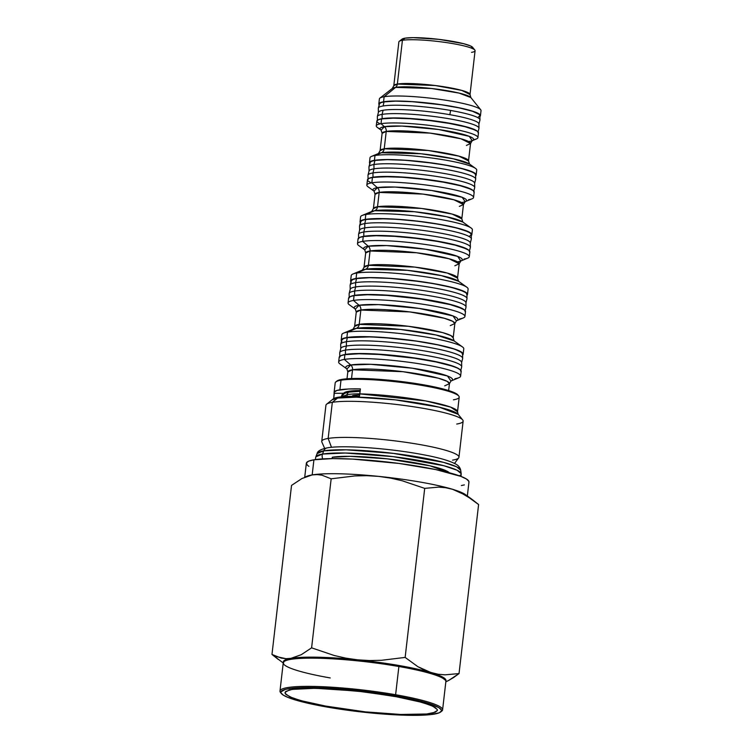 <?xml version="1.0" encoding="UTF-8"?>
<svg xmlns="http://www.w3.org/2000/svg" width="753" height="753" viewBox="0 0 753 753"><rect width="100%" height="100%" fill="white"/><g stroke="black" fill="none" stroke-linecap="round" stroke-linejoin="round"><path stroke-width="1.13" d="M315.338 459.584L315.818 456.836A73.22 9.431 6.6 0 1 322.519 454.068A5.629 5.092 80.5 0 0 322.764 458.888A5.629 5.092 -99.5 0 1 322.519 454.068L315.818 456.836L317.117 453.588C317.418 451.141 320.787 449.23 327.226 447.856C343.632 444.835 391.099 448.449 424.043 454.878C438.848 457.626 449.466 460.714 455.904 464.159C458.492 465.533 460.083 467.547 460.676 470.192L461.194 473.665L457.071 470.23L443.799 465.712L393.094 456.629L345.241 453.024L322.519 454.068L323.734 450.849A72.307 9.318 -173.4 0 0 317.117 453.588L323.734 450.849A5.158 4.669 -99.5 0 1 327.564 447.819A5.158 4.669 80.5 0 0 323.734 450.849L346.164 449.814L393.424 453.381L443.498 462.342L456.61 466.804L460.676 470.192A72.307 9.318 -173.4 0 0 403.683 454.727A72.307 9.318 -173.4 0 0 323.734 450.849L322.519 454.068A73.22 9.431 6.6 0 1 403.486 457.993A73.22 9.431 6.6 0 1 461.194 473.665A73.22 9.431 6.6 0 1 459.302 475.792M332.318 457.24A62.151 8.01 -173.4 0 1 397.179 460.045A62.151 8.01 -173.4 0 1 449.381 472.78L429.982 465.806L387.193 458.831L350.07 456.337L332.318 457.24A5.629 5.092 -99.5 0 1 331.998 458.596M359.689 394.977A47.834 6.165 -173.4 0 0 352.611 395.598A3.068 2.777 -99.5 0 1 352.451 396.294M347.368 396.417A3.068 2.777 -99.5 0 1 347.086 394.638L342.116 396.756L347.086 394.638A3.068 2.777 80.5 0 0 347.368 396.417M359.84 393.838A53.971 6.956 -173.4 0 0 347.086 394.638A53.971 6.956 6.6 0 1 359.84 393.838M349.288 392.097A3.068 2.777 80.5 0 0 347.086 394.638A3.068 2.777 -99.5 0 1 349.288 392.097M442.595 709.853L445.861 681.634A81.851 10.542 -173.4 0 0 398.883 666.509L395.617 694.727A81.851 10.542 6.6 0 1 442.595 709.853A81.851 10.542 6.6 0 1 441.098 711.557M330.228 677.935A81.851 10.542 6.6 0 1 284.097 661.539A81.851 10.542 6.6 0 1 398.883 666.509A81.851 10.542 6.6 0 1 445.334 680.194L444.439 679.084A80.825 10.41 -173.4 0 0 398.572 665.567L398.883 666.509L398.572 665.567L368.132 661.134L329.899 657.811L299.892 657.651L291.872 658.508L285.171 660.692M440.627 712.009L441.757 711.133A81.851 10.542 -173.4 0 0 395.617 694.727L395.071 695.81A80.825 10.41 6.6 0 1 440.627 712.009A80.825 10.41 6.6 0 1 327.282 707.095A80.825 10.41 6.6 0 1 281.406 693.588A80.825 10.41 6.6 0 1 314.18 687.611A80.825 10.41 6.6 0 1 395.071 695.81L395.617 694.727A81.851 10.542 -173.4 0 0 313.7 686.425A81.851 10.542 -173.4 0 0 280.511 692.478L281.406 693.588M349.994 391.805A51.157 6.589 6.6 0 1 360.15 391.061L349.994 391.805A3.323 3.012 -99.5 0 1 350.456 391.918A3.323 3.012 80.5 0 0 349.994 391.805L350.06 391.259L349.994 391.805A51.157 6.589 6.6 0 0 346.559 392.718M359.915 390.534A51.157 6.589 -173.4 0 0 350.06 391.259L345.411 393.122A51.157 6.589 -173.4 0 1 350.06 391.259A3.323 3.012 80.5 0 0 349.373 391.184A3.323 3.012 -99.5 0 1 350.06 391.259L359.915 390.534M352.545 369.77L351.529 378.543L352.545 369.77L347.801 371.926A51.157 6.589 -173.4 0 1 352.545 369.77A5.111 4.631 80.5 0 0 350.747 364.998A5.111 4.631 -99.5 0 1 352.545 369.77A51.157 6.589 -173.4 0 1 409.98 372.631A51.157 6.589 -173.4 0 1 449.437 383.691L447.131 381.347L438.406 378.204L403.053 371.7L352.545 369.77M457.636 261.809A49.623 6.391 6.6 0 0 460.808 260.99L467.66 258.147A56.268 7.248 -173.4 0 0 431.968 245.459A56.268 7.248 -173.4 0 0 362.701 241.384A56.268 7.248 6.6 0 1 425.878 244.537A56.268 7.248 6.6 0 1 469.279 256.698L469.844 251.85A56.268 7.248 -173.4 0 0 426.433 239.689A56.268 7.248 -173.4 0 0 363.266 236.536L362.701 241.384L368.255 246.212A49.623 6.391 6.6 0 0 364.716 249.855L368.255 246.212A5.111 4.631 -99.5 0 1 370.052 250.975L365.685 252.961A47.062 6.062 -173.4 0 1 370.052 250.975L368.396 265.31A47.062 6.062 6.6 0 1 421.228 267.955A47.062 6.062 6.6 0 1 457.532 278.121L459.189 263.785A47.062 6.062 -173.4 0 0 422.885 253.61A47.062 6.062 -173.4 0 0 370.052 250.975A5.111 4.631 80.5 0 0 368.255 246.212A49.623 6.391 6.6 0 1 429.248 249.789A49.623 6.391 6.6 0 1 460.845 260.98L459.189 263.785L449.042 258.74L416.522 252.754L370.052 250.975L368.396 265.31A5.111 4.631 -99.5 0 1 365.582 269.273L362.409 270.092A49.623 6.391 -173.4 0 1 365.582 269.273L356.687 273.066A58.828 7.577 6.6 0 1 416.193 275.476A58.828 7.577 6.6 0 1 466.813 287.204L458.473 281.208A49.623 6.391 -173.4 0 0 415.778 271.306A49.623 6.391 -173.4 0 0 365.582 269.273A5.111 4.631 80.5 0 0 368.396 265.31L414.856 267.099L447.386 273.075L457.532 278.121L458.511 281.236L441.296 275.607L407.486 270.336L365.582 269.273L356.687 273.066L356.056 278.469A58.828 7.577 6.6 0 1 422.104 281.763A58.828 7.577 6.6 0 1 467.481 294.479A58.828 7.577 6.6 0 1 466.945 295.345L467.434 294.687L466.804 293.124L458.991 289.434L443.583 285.491L422.904 281.886L389.028 278.271L369.535 277.603L356.056 278.469L356.687 273.066A58.828 7.577 -173.4 0 0 351.227 275.551L350.606 280.954A58.828 7.577 6.6 0 1 356.056 278.469L352.263 279.448L350.653 280.747L351.284 282.309M460.808 260.99L457.645 256.378L425.436 249.205L386.666 245.572L368.255 246.212L362.701 241.384A56.268 7.248 -173.4 0 0 358.729 245.544L364.753 249.883L365.685 252.961L364.028 267.306L368.396 265.31A47.062 6.062 6.6 0 0 364.028 267.306L362.409 270.092L352.922 274.026A58.828 7.577 6.6 0 1 356.687 273.066A58.828 7.577 -173.4 0 1 422.725 276.36A58.828 7.577 -173.4 0 1 468.112 289.077L467.481 294.479M469.279 256.698A56.268 7.248 6.6 0 1 464.064 259.07M461.118 371.587L460.459 369.958L457.485 368.104L452.308 366.109L436.213 361.995L414.649 358.23L379.296 354.456L358.955 353.759L344.893 354.663A61.388 7.907 -173.4 0 0 339.198 357.261L338.652 362.024A61.388 7.907 6.6 0 1 344.347 359.426A61.388 7.907 6.6 0 1 413.256 362.871A61.388 7.907 6.6 0 1 460.61 376.133L461.165 371.37A61.388 7.907 -173.4 0 0 413.811 358.108A61.388 7.907 -173.4 0 0 344.893 354.663L344.347 359.426L350.747 364.998L370.655 364.311L412.569 368.236L447.47 375.992L450.934 381.009L458.841 377.724A61.388 7.907 -173.4 0 0 419.901 363.878A61.388 7.907 -173.4 0 0 344.347 359.426A61.388 7.907 -173.4 0 0 340.008 363.972L346.954 368.97L350.747 364.998A53.717 6.918 6.6 0 1 416.738 368.866A53.717 6.918 6.6 0 1 451 380.98L449.437 383.691L444.694 385.847M460.61 376.133A61.388 7.907 6.6 0 1 454.916 378.731M460.61 371.107L461.664 366.975A61.388 7.907 -173.4 0 0 414.847 353.646A61.388 7.907 -173.4 0 0 345.42 350.126L345.448 354.418A60.814 7.831 6.6 0 1 407.844 357.026A60.814 7.831 6.6 0 1 459.641 369.299M341.777 340.055L340.723 344.187A61.388 7.907 6.6 0 1 346.389 341.73A61.388 7.907 -173.4 0 0 340.695 344.46L340.77 348.724A60.814 7.831 6.6 0 1 346.418 346.022A60.814 7.831 -173.4 0 0 340.798 348.451L339.754 352.592A61.388 7.907 6.6 0 1 345.42 350.126A61.388 7.907 6.6 0 1 413.821 353.496A61.388 7.907 6.6 0 1 461.693 366.702L461.617 362.438A60.814 7.831 -173.4 0 0 414.178 349.354A60.814 7.831 -173.4 0 0 346.418 346.022L345.42 350.126L346.418 346.022A60.814 7.831 6.6 0 1 415.204 349.505A60.814 7.831 6.6 0 1 461.58 362.701L462.634 358.569A61.388 7.907 -173.4 0 0 415.825 345.251A61.388 7.907 -173.4 0 0 346.389 341.73L346.418 346.022L346.389 341.73A61.388 7.907 6.6 0 1 414.79 345.1A61.388 7.907 6.6 0 1 462.671 358.296L462.587 354.032A60.814 7.831 -173.4 0 0 415.157 340.958A60.814 7.831 -173.4 0 0 347.387 337.617L346.389 341.73L347.387 337.617L343.462 338.634L341.777 340.064A60.814 7.831 -173.4 0 1 347.387 337.617L370.787 336.873L392.944 338.342L416.494 341.147L437.87 344.883L453.805 348.959L458.935 350.936L461.881 352.771L462.53 354.39M341.89 341.542L341.231 339.904L342.916 338.549L346.879 337.532A61.388 7.907 6.6 0 1 415.788 340.968A61.388 7.907 6.6 0 1 463.142 354.239A61.388 7.907 6.6 0 1 462.606 355.115L463.095 354.456L462.436 352.818L454.285 348.978L438.199 344.855L416.625 341.09L381.272 337.325L360.941 336.629L346.879 337.532L347.5 332.129L346.879 337.532A61.388 7.907 6.6 0 0 341.184 340.121L341.806 334.718A61.388 7.907 -173.4 0 1 347.5 332.129A61.388 7.907 6.6 0 1 409.594 334.643A61.388 7.907 6.6 0 1 462.408 346.888L454.078 340.883A52.183 6.721 -173.4 0 0 409.18 330.473A52.183 6.721 -173.4 0 0 356.404 328.336L347.5 332.129L356.404 328.336L353.063 329.193A52.183 6.721 -173.4 0 1 356.404 328.336A5.111 4.631 80.5 0 0 359.209 324.374A5.111 4.631 -99.5 0 1 356.404 328.336L400.455 329.447L436.015 334.991L454.134 340.93L453.193 337.881L454.85 323.545A49.623 6.391 -173.4 0 0 416.578 312.815A49.623 6.391 -173.4 0 0 360.866 310.038L359.209 324.374A49.623 6.391 6.6 0 1 414.912 327.16A49.623 6.391 6.6 0 1 453.193 337.881L450.962 335.612L442.5 332.562L408.201 326.256L359.209 324.374L360.866 310.038L356.263 312.137A49.623 6.391 -173.4 0 1 360.866 310.038A5.111 4.631 80.5 0 0 359.068 305.276A5.111 4.631 -99.5 0 1 360.866 310.038L409.858 311.921L444.157 318.227L452.619 321.277L454.85 323.545L450.247 325.635M463.142 354.239L463.773 348.837A61.388 7.907 -173.4 0 0 416.418 335.565A61.388 7.907 -173.4 0 0 347.5 332.129A61.388 7.907 6.6 0 0 343.575 333.137L353.063 329.193L354.607 326.473L359.209 324.374A49.623 6.391 6.6 0 0 354.607 326.473L356.263 312.137L355.331 309.088A52.183 6.721 6.6 0 1 359.068 305.276A52.183 6.721 6.6 0 1 423.186 309.031A52.183 6.721 6.6 0 1 456.45 320.797L454.85 323.545M464.94 316.448L465.505 311.61A58.828 7.577 -173.4 0 0 420.118 298.903A58.828 7.577 -173.4 0 0 354.079 295.6L353.515 300.447A58.828 7.577 -173.4 0 0 349.364 304.796L355.388 309.135L359.068 305.276L353.515 300.447L359.068 305.276L378.411 304.607L419.157 308.419L453.042 315.959L456.393 320.816L463.246 317.973A58.828 7.577 -173.4 0 0 425.925 304.711A58.828 7.577 -173.4 0 0 353.515 300.447A58.828 7.577 6.6 0 1 419.562 303.741A58.828 7.577 6.6 0 1 464.94 316.448A58.828 7.577 6.6 0 1 459.49 318.943M469.288 251.577L470.343 247.436A56.268 7.248 -173.4 0 0 427.431 235.228A56.268 7.248 -173.4 0 0 363.784 231.999L363.812 236.291A55.703 7.172 6.6 0 1 421.012 238.682A55.703 7.172 6.6 0 1 468.422 249.94M360.612 221.721L359.567 225.862A56.268 7.248 6.6 0 1 364.763 223.603A56.268 7.248 -173.4 0 0 359.539 226.107L359.614 230.371A55.703 7.172 6.6 0 1 364.791 227.895A55.703 7.172 -173.4 0 0 359.642 230.126L358.588 234.258A56.268 7.248 6.6 0 1 363.784 231.999A56.268 7.248 6.6 0 1 426.49 235.087A56.268 7.248 6.6 0 1 470.371 247.191L470.296 242.927A55.703 7.172 -173.4 0 0 426.847 230.945A55.703 7.172 -173.4 0 0 364.791 227.895L363.784 231.999L364.791 227.895A55.703 7.172 6.6 0 1 427.789 231.086A55.703 7.172 6.6 0 1 470.267 243.172L471.312 239.04A56.268 7.248 -173.4 0 0 428.401 226.822A56.268 7.248 -173.4 0 0 364.763 223.603L364.791 227.895L364.763 223.603A56.268 7.248 6.6 0 1 427.459 226.691A56.268 7.248 6.6 0 1 471.35 238.795L471.265 234.531A55.703 7.172 -173.4 0 0 427.817 222.549A55.703 7.172 -173.4 0 0 365.76 219.49L364.763 223.603L365.76 219.49L362.165 220.422L360.612 221.73A55.703 7.172 -173.4 0 1 365.76 219.49L378.514 218.671L396.972 219.311L418.31 221.307L439.281 224.356L456.704 228.008L467.914 231.689L470.616 233.374L471.218 234.851L469.684 236.075M473.562 197.437L474.183 192.09A53.717 6.918 -173.4 0 0 432.749 180.485A53.717 6.918 -173.4 0 0 372.443 177.473L371.831 182.819A53.717 6.918 6.6 0 1 432.128 185.831A53.717 6.918 6.6 0 1 473.562 197.437A53.717 6.918 6.6 0 1 468.582 199.705M462.154 202.444A47.062 6.062 6.6 0 0 465.166 201.672L472.018 198.83A53.717 6.918 -173.4 0 0 437.945 186.716A53.717 6.918 -173.4 0 0 371.831 182.819L377.375 187.648A47.062 6.062 6.6 0 1 435.253 191.055A47.062 6.062 6.6 0 1 465.194 201.663L463.471 204.524A44.502 5.732 -173.4 0 0 429.144 194.914A44.502 5.732 -173.4 0 0 379.183 192.42L375.05 194.293A44.502 5.732 -173.4 0 1 379.183 192.42L377.517 206.755A44.502 5.732 6.6 0 1 427.478 209.249A44.502 5.732 6.6 0 1 461.815 218.869L463.471 204.524L453.88 199.761L423.12 194.105L379.183 192.42A5.111 4.631 80.5 0 0 377.375 187.648A5.111 4.631 -99.5 0 1 379.183 192.42L377.517 206.755A5.111 4.631 -99.5 0 1 374.712 210.718L371.7 211.489A47.062 6.062 -173.4 0 1 374.712 210.718L365.807 214.501A56.268 7.248 6.6 0 1 422.734 216.808A56.268 7.248 6.6 0 1 471.143 228.037L462.813 222.031A47.062 6.062 -173.4 0 0 422.32 212.647A47.062 6.062 -173.4 0 0 374.712 210.718A5.111 4.631 80.5 0 0 377.517 206.755L421.464 208.44L452.224 214.097L461.815 218.869L462.841 222.05L446.52 216.713L414.451 211.715L374.712 210.718L365.807 214.501L365.243 219.405A56.268 7.248 6.6 0 1 428.419 222.559A56.268 7.248 6.6 0 1 471.83 234.72A56.268 7.248 6.6 0 1 471.284 235.567L471.783 234.917L471.18 233.421L463.707 229.9L448.957 226.116L429.182 222.672L407.392 220.064L386.901 218.709L365.243 219.405L365.807 214.501A56.268 7.248 -173.4 0 0 360.593 216.883L360.028 221.787A56.268 7.248 6.6 0 1 365.243 219.405L361.619 220.337L360.075 221.58L360.678 223.076M471.83 234.72L472.395 229.816A56.268 7.248 -173.4 0 0 428.984 217.664A56.268 7.248 -173.4 0 0 365.807 214.501A56.268 7.248 6.6 0 0 362.212 215.433L371.7 211.489L373.394 208.637A44.502 5.732 6.6 0 1 377.517 206.755L373.394 208.637L375.05 194.293L374.053 191.13A47.062 6.062 6.6 0 1 377.375 187.648L371.831 182.819A53.717 6.918 -173.4 0 0 368.038 186.8L374.053 191.13L377.375 187.648L394.854 187.045L431.648 190.5L462.191 197.305L465.166 201.672M477.91 137.62L478.466 132.839A51.157 6.589 -173.4 0 0 438.999 121.788A51.157 6.589 -173.4 0 0 381.573 118.918L381.018 123.699A51.157 6.589 6.6 0 1 438.444 126.57A51.157 6.589 6.6 0 1 477.91 137.62A51.157 6.589 6.6 0 1 473.505 139.729M469.213 141.47A47.062 6.062 6.6 0 0 472.216 140.698L476.433 138.947A51.157 6.589 -173.4 0 0 443.988 127.408A51.157 6.589 -173.4 0 0 381.018 123.699L384.435 126.673A47.062 6.062 6.6 0 1 442.312 130.071A47.062 6.062 6.6 0 1 472.244 140.689L469.241 136.331L438.707 129.516L401.904 126.071L384.435 126.673A5.111 4.631 -99.5 0 1 386.233 131.436L382.11 133.319A44.502 5.732 -173.4 0 1 386.233 131.436L384.228 148.802A44.502 5.732 6.6 0 1 434.189 151.297A44.502 5.732 6.6 0 1 468.517 160.916L470.531 143.55A44.502 5.732 -173.4 0 0 436.194 133.93A44.502 5.732 -173.4 0 0 386.233 131.436A5.111 4.631 80.5 0 0 384.435 126.673L381.018 123.699A51.157 6.589 -173.4 0 0 377.404 127.483L381.112 130.156L382.11 133.319L380.096 150.685L384.228 148.802A5.111 4.631 -99.5 0 1 381.413 152.765L378.411 153.537A47.062 6.062 -173.4 0 1 381.413 152.765L374.985 155.504A53.717 6.918 6.6 0 1 429.323 157.697A53.717 6.918 6.6 0 1 475.538 168.408L469.514 164.079A47.062 6.062 -173.4 0 0 429.022 154.694A47.062 6.062 -173.4 0 0 381.413 152.765A5.111 4.631 80.5 0 0 384.228 148.802L428.165 150.487L458.925 156.144L468.517 160.916L469.543 164.098L453.221 158.761L421.153 153.763L381.413 152.765L374.985 155.504L374.429 160.342A53.717 6.918 6.6 0 1 434.726 163.354A53.717 6.918 6.6 0 1 476.169 174.96A53.717 6.918 6.6 0 1 475.623 175.788L476.122 175.148L475.548 173.717L468.413 170.357L454.332 166.752L435.46 163.457L404.53 160.163L386.731 159.551L374.429 160.342L374.985 155.504A53.717 6.918 -173.4 0 0 370.005 157.772L369.45 162.61A53.717 6.918 6.6 0 1 374.429 160.342L370.965 161.236L369.488 162.422L370.071 163.853M381.093 130.137L384.435 126.673A47.062 6.062 6.6 0 0 381.093 130.137M476.169 174.96L476.724 170.122A53.717 6.918 -173.4 0 0 435.29 158.507A53.717 6.918 -173.4 0 0 374.985 155.504A53.717 6.918 6.6 0 0 371.558 156.379L378.411 153.537L380.096 150.685A44.502 5.732 6.6 0 1 384.228 148.802L386.233 131.436L430.17 133.121L460.93 138.778L470.531 143.55L466.399 145.433M477.92 132.547L478.964 128.415A51.157 6.589 -173.4 0 0 439.959 117.308A51.157 6.589 -173.4 0 0 382.1 114.381L382.129 118.673A50.583 6.513 6.6 0 1 434.133 120.847A50.583 6.513 6.6 0 1 477.138 131.078M478.917 123.925A50.583 6.513 -173.4 0 0 449.87 114.691A50.583 6.513 -173.4 0 0 383.098 110.267L382.1 114.381A51.157 6.589 6.6 0 1 439.093 117.186A51.157 6.589 6.6 0 1 478.993 128.189L478.917 123.925M379.399 103.895L378.345 108.027A51.157 6.589 6.6 0 1 383.07 105.985A51.157 6.589 -173.4 0 0 378.317 108.263L378.401 112.517A50.583 6.513 6.6 0 1 383.098 110.267A50.583 6.513 6.6 0 1 449.87 114.691L450.595 110.446L449.87 114.691A50.583 6.513 6.6 0 1 478.889 124.151L479.943 120.019A51.157 6.589 -173.4 0 0 450.595 110.446A51.157 6.589 6.6 0 1 479.962 119.793L479.887 115.529A50.583 6.513 -173.4 0 0 440.43 104.648A50.583 6.513 -173.4 0 0 384.068 101.871L383.07 105.985A51.157 6.589 6.6 0 1 450.595 110.446A51.157 6.589 -173.4 0 0 383.07 105.985L384.068 101.871L380.802 102.719L379.399 103.905A50.583 6.513 -173.4 0 1 384.068 101.871L395.654 101.128L412.409 101.702L441.55 104.808L459.321 107.914L472.583 111.303L479.294 114.475L479.84 115.821L478.456 116.931M474.842 50.065L472.602 47.298A35.805 4.612 -173.4 0 0 442.943 39.871A35.805 4.612 -173.4 0 0 405.01 38.177L402.422 40.295A38.365 4.942 6.6 0 1 443.056 42.112A38.365 4.942 6.6 0 1 474.842 50.065A38.365 4.942 6.6 0 1 471.529 52.362M480.442 115.708L481.026 110.663A51.157 6.589 -173.4 0 0 441.569 99.612A51.157 6.589 -173.4 0 0 384.134 96.742A51.157 6.589 6.6 0 0 379.926 98.106L392.313 88.459L393.8 85.691L398.864 41.914A38.365 4.942 -173.4 0 1 402.422 40.295L405.01 38.177A35.805 4.612 -173.4 0 0 402.064 39.128L399.259 41.321A38.365 4.942 6.6 0 1 402.422 40.295L397.358 84.063A38.365 4.942 6.6 0 0 393.8 85.691L397.358 84.063A38.365 4.942 6.6 0 1 440.43 86.218A38.365 4.942 6.6 0 1 470.023 94.511L475.087 50.733A38.365 4.942 -173.4 0 0 445.494 42.45A38.365 4.942 -173.4 0 0 402.422 40.295L397.358 84.063A5.111 4.631 -99.5 0 1 395.598 87.395L392.313 88.459A39.862 5.139 -173.4 0 1 395.598 87.395L384.134 96.742A51.157 6.589 6.6 0 1 438.321 99.161A51.157 6.589 6.6 0 1 480.696 109.769L470.841 97.542A39.862 5.139 -173.4 0 0 437.813 89.278A39.862 5.139 -173.4 0 0 395.598 87.395A5.111 4.631 80.5 0 0 397.358 84.063L435.234 85.522L461.749 90.398L470.023 94.511L470.841 97.542L459.104 93.099L431.573 88.496L395.598 87.395L384.134 96.742L383.55 101.787A51.157 6.589 6.6 0 1 440.985 104.648A51.157 6.589 6.6 0 1 480.442 115.708A51.157 6.589 6.6 0 1 479.906 116.517L480.405 115.887L479.859 114.522L473.063 111.322L459.659 107.886L441.682 104.752L412.22 101.608L395.269 101.024L383.55 101.787L384.134 96.742A51.157 6.589 -173.4 0 0 379.39 98.907L378.806 103.942A51.157 6.589 6.6 0 1 383.55 101.787L380.256 102.634L378.853 103.763L379.399 105.119M467.34 495.992L468.959 482.071A81.851 10.542 -173.4 0 0 405.811 464.385A81.851 10.542 -173.4 0 0 313.926 459.801L312.175 474.917A81.851 10.542 6.6 0 1 378.768 476.395A81.851 10.542 6.6 0 1 452.478 489.262A81.851 10.542 6.6 0 1 466.709 495.794L466.709 495.794M454.53 463.406L458.681 457.862A69.06 8.895 -173.4 0 0 408.182 442.67A69.06 8.895 -173.4 0 0 328.148 438.434L331.499 447.31L328.148 438.434A69.06 8.895 6.6 0 1 405.679 442.303A69.06 8.895 6.6 0 1 458.954 457.222A69.06 8.895 6.6 0 1 452.553 460.139M458.954 457.222L463.133 421.134A69.06 8.895 -173.4 0 0 409.858 406.215A69.06 8.895 -173.4 0 0 332.327 402.337L328.148 438.434L332.327 402.337A69.06 8.895 6.6 0 1 405.472 405.603A69.06 8.895 6.6 0 1 462.681 419.92A69.06 8.895 6.6 0 1 456.723 424.052M337.551 398.073L332.327 402.337L337.551 398.073L332.289 399.777A63.911 8.236 -173.4 0 1 337.551 398.073A5.111 4.631 80.5 0 0 338.361 397.226A5.111 4.631 -99.5 0 1 337.551 398.073A63.911 8.236 -173.4 0 1 405.246 401.095A63.911 8.236 -173.4 0 1 458.182 414.338L439.376 407.213L395.231 399.852L356.188 397.151L337.551 398.073M458.803 396.087L457.909 394.986A61.388 7.907 -173.4 0 0 407.053 382.26A61.388 7.907 -173.4 0 0 342.041 379.361L340.996 380.209A62.414 8.038 6.6 0 1 407.1 383.155A62.414 8.038 6.6 0 1 458.803 396.087A62.414 8.038 6.6 0 1 453.419 399.824M332.647 399.466A63.139 8.132 6.6 0 1 338.361 397.226A63.139 8.132 6.6 0 1 359.463 396.351L359.83 393.885A62.414 8.038 6.6 0 1 424.494 400.7A62.414 8.038 6.6 0 1 457.523 411.731L459.208 397.189A62.414 8.038 -173.4 0 0 411.063 383.701A62.414 8.038 -173.4 0 0 340.996 380.209L339.895 389.781A62.414 8.038 6.6 0 1 360.405 388.915L359.83 393.885L425.53 400.888L450.605 407.109L457.523 411.731L458.182 414.338L462.681 419.92M341.42 396.718L342.003 394.732L343.801 393.235A52.729 6.796 6.6 0 1 345.919 391.918A52.729 6.796 6.6 0 1 348.611 391.306A52.729 6.796 6.6 0 1 360.056 390.525L360.141 391.711L360.056 390.525L353.581 390.76L345.307 392.134L343.801 393.235A63.949 8.236 6.6 0 1 334.323 393.254A62.414 8.038 6.6 0 1 334.106 392.417A62.414 8.038 6.6 0 1 339.895 389.781L340.996 380.209A62.414 8.038 -173.4 0 0 335.207 382.844L334.106 392.417M341.476 396.022L343.801 393.235A63.949 8.236 -173.4 0 1 334.323 393.254L333.748 398.224L334.163 392.181L336.968 390.431L348.545 388.99L360.405 388.915L359.463 396.351L342.342 396.727L335.367 397.895L332.544 399.692M306.405 476.498L306.405 476.498A81.851 10.542 6.6 0 1 312.175 474.917L317.164 474.578L322.011 475.199L331.16 478.814L354.917 475.924L366.824 475.68L378.768 476.395L390.609 478.117L402.196 480.762L424.701 488.377L438.641 487.116L445.578 487.709L452.478 489.262A81.851 10.542 -173.4 0 0 378.768 476.395A81.851 10.542 -173.4 0 0 312.175 474.917L301.972 478.503L291.533 485.412L271.974 654.451L291.533 485.412L301.972 478.503L312.175 474.917L317.164 474.578L322.011 475.199L331.16 478.814L354.917 475.924L366.824 475.68L378.768 476.395L390.609 478.117L402.196 480.762L424.701 488.377L438.641 487.116L445.578 487.709L452.478 489.262L459.283 491.822L472.319 499.578L465.392 494.589A81.851 10.542 -173.4 0 0 452.478 489.262L465.891 495.295L478.597 504.548L459.038 673.577L445.098 674.839L438.161 674.255L431.262 672.702A81.851 10.542 6.6 0 1 445.832 681.117L445.672 679.498L444.054 677.945L436.778 674.509L424.457 670.142L417.849 666.669L405.142 657.416L381.385 660.306L369.478 660.55L357.543 659.835L345.702 658.113L334.116 655.468L311.601 647.844L301.238 654.715L290.959 658.348L286.008 658.687L281.198 658.084L271.974 654.451L283.222 662.998M468.884 482.362L468.837 481.318L466.408 478.983L460.949 476.404L435.695 469.561L399.09 463.453L352.432 459.095L332.675 458.586L313.926 459.801L312.175 474.917A81.851 10.542 -173.4 0 0 306.951 476.254L305.332 476.922M283.401 662.32A81.851 10.542 6.6 0 1 290.959 658.348A81.851 10.542 6.6 0 1 357.543 659.835A81.851 10.542 6.6 0 1 431.262 672.702L417.849 666.669L405.142 657.416L381.385 660.306L369.478 660.55L357.543 659.835L398.996 665.501L416.908 669.022L438.161 674.255L445.098 674.839L459.038 673.577L478.597 504.548L472.319 499.578M453.861 677.352L459.038 673.577L448.675 680.448L453.861 677.352M445.842 681.813L448.675 680.448M457.928 395.014L454.624 392.802L442.265 388.736L423.073 384.717L399.947 381.357L376.434 379.154L356.094 378.448L342.041 379.361L338.078 380.378L336.393 381.733M335.857 381.865A62.414 8.038 6.6 0 1 340.996 380.209L342.041 379.361A61.388 7.907 -173.4 0 0 336.977 380.99L335.857 381.865M332.77 399.288L326.633 404.182A69.06 8.895 6.6 0 1 332.327 402.337A69.06 8.895 -173.4 0 0 325.927 405.255L321.747 441.352A69.06 8.895 6.6 0 1 328.148 438.434A69.06 8.895 -173.4 0 0 321.86 442.039L324.647 448.374M304.73 477.186L306.339 463.255A81.851 10.542 -173.4 0 1 313.926 459.801L308.645 461.156L306.405 462.963L307.28 465.138L308.89 466.342M461.363 485.525L464.375 484.904M283.674 662.932L283.429 661.52L287.109 659.204L302.348 657.313L327.084 657.529L357.543 659.835L345.702 658.113L334.116 655.468L311.601 647.844L301.238 654.715L290.959 658.348L286.008 658.687L276.511 656.625M444.854 679.761L440.119 676.203L428.881 672.222L398.572 665.567A80.825 10.41 -173.4 0 0 285.218 660.663L284.097 661.539M271.974 654.451L278.262 659.421M331.16 478.814L311.601 647.844L331.16 478.814M424.701 488.377L405.142 657.416L424.701 488.377M379.154 104.855A51.157 6.589 6.6 0 1 378.806 103.942M472.809 48.051L470.691 46.018L463.481 43.655L438.801 39.344L413.218 37.65L405.01 38.177L401.726 39.561M377.375 116.433A51.157 6.589 6.6 0 1 382.1 114.381L383.098 110.267A50.583 6.513 -173.4 0 0 378.43 112.301L377.375 116.433M477.355 131.267L470.634 128.104L457.382 124.706L429.85 120.311L410.47 118.503L393.706 117.92L382.129 118.673L378.514 119.671A50.583 6.513 6.6 0 1 382.129 118.673L382.1 114.381A51.157 6.589 -173.4 0 0 377.347 116.659L377.432 120.922M475.557 175.082L474.983 173.67L472.413 172.07L461.711 168.55L445.089 165.076L425.078 162.159L404.719 160.257L387.117 159.645L374.938 160.436L371.511 161.311L370.034 162.563A53.143 6.843 -173.4 0 1 374.938 160.436L373.94 164.54L374.938 160.436A53.143 6.843 -173.4 0 1 434.152 163.345A53.143 6.843 -173.4 0 1 475.604 174.771L475.689 179.035A53.717 6.918 6.6 0 0 433.794 167.486A53.717 6.918 6.6 0 0 373.94 164.54A53.717 6.918 -173.4 0 0 368.961 166.931L369.036 171.195A53.143 6.843 6.6 0 1 373.968 168.832L373.94 164.54L373.968 168.832A53.143 6.843 -173.4 0 0 369.064 170.959L368.01 175.091A53.717 6.918 6.6 0 1 372.97 172.936L373.968 168.832L372.97 172.936A53.717 6.918 -173.4 0 0 367.982 175.327L368.066 179.591M369.789 163.542A53.717 6.918 6.6 0 1 369.45 162.61M380.086 128.914A51.157 6.589 6.6 0 1 376.274 125.864A51.157 6.589 6.6 0 1 381.018 123.699L381.573 118.918A51.157 6.589 -173.4 0 0 376.829 121.082L378.27 119.765L381.573 118.918L393.292 118.165L410.234 118.748L429.831 120.584L449.099 123.388L465.1 126.73L475.397 130.118L477.873 131.662L478.419 133.017M377.422 122.259L379.898 123.803M370.034 162.563L368.979 166.695A53.717 6.918 6.6 0 1 373.94 164.54A53.717 6.918 -173.4 0 1 434.697 167.618A53.717 6.918 -173.4 0 1 475.661 179.28L474.606 183.412A53.143 6.843 6.6 0 0 434.076 171.872A53.143 6.843 6.6 0 0 373.968 168.832A53.143 6.843 -173.4 0 1 433.182 171.74A53.143 6.843 -173.4 0 1 474.635 183.177L474.71 187.441A53.717 6.918 6.6 0 0 432.815 175.882A53.717 6.918 6.6 0 0 372.97 172.936L372.999 177.228L372.97 172.936A53.717 6.918 -173.4 0 1 433.719 176.014A53.717 6.918 -173.4 0 1 474.682 187.676L473.637 191.808M369.215 178.273A53.143 6.843 6.6 0 1 372.999 177.228L369.215 178.273M473.044 190.462L465.985 187.139L452.054 183.572L423.139 178.96L393.442 176.578L372.999 177.228A53.143 6.843 6.6 0 1 427.6 179.515A53.143 6.843 6.6 0 1 472.809 190.264M360.358 222.728A56.268 7.248 6.6 0 1 360.028 221.787M459.349 206.407L463.471 204.524M366.843 185.087A53.717 6.918 6.6 0 1 371.831 182.819L372.443 177.473A53.717 6.918 -173.4 0 0 367.464 179.741L366.843 185.087M474.136 192.288L473.562 190.857L470.964 189.238L460.149 185.68L443.348 182.17L423.12 179.223L402.544 177.294L384.745 176.682L372.443 177.473L368.979 178.367L367.464 179.76M368.085 180.984L370.692 182.602M359.868 237.383A55.703 7.172 6.6 0 1 363.812 236.291L363.784 231.999A56.268 7.248 -173.4 0 0 358.56 234.503L358.644 238.767M468.677 250.165L461.278 246.673L454.765 244.8L437.342 241.158L416.362 238.099L395.024 236.103L376.575 235.473L363.812 236.291L359.859 237.383M448.75 253.657L447.649 253.667M348.62 298.084L348.065 302.932A58.828 7.577 6.6 0 1 353.515 300.447L354.079 295.6L350.286 296.578L348.62 298.103A58.828 7.577 -173.4 0 1 354.079 295.6L367.549 294.734L387.042 295.402L420.927 299.016L450.134 304.589L461.975 308.485L464.827 310.255L465.458 311.817M341.504 341.109A61.388 7.907 6.6 0 1 341.184 340.121M459.932 369.563L456.986 367.737L444.75 363.708L425.727 359.727L402.827 356.395L379.521 354.211L359.379 353.524L345.448 354.418L341.156 355.595A60.814 7.831 6.6 0 1 345.448 354.418L345.42 350.126A61.388 7.907 -173.4 0 0 339.716 352.856L339.801 357.12M347.011 378.787L347.801 371.926L346.888 368.923A53.717 6.918 6.6 0 1 350.747 364.998L344.347 359.426L344.893 354.663L340.93 355.689L339.198 357.28M350.145 285.02A58.828 7.577 6.6 0 1 355.576 282.667L356.574 278.554A58.263 7.502 -173.4 0 0 351.199 280.888L350.145 285.02M350.192 289.547A58.263 7.502 6.6 0 1 355.604 286.959L355.576 282.667A58.828 7.577 -173.4 0 0 350.117 285.283L350.192 289.547M349.176 293.425A58.828 7.577 6.6 0 1 354.607 291.063L355.604 286.959A58.263 7.502 -173.4 0 0 350.22 289.293L349.176 293.425M464.3 309.869L456.572 306.217L449.757 304.259L431.535 300.447L409.594 297.247L387.277 295.157L367.972 294.498L354.635 295.355L350.512 296.494A58.263 7.502 6.6 0 1 354.635 295.355L354.607 291.063A58.828 7.577 -173.4 0 0 349.138 293.679L349.223 297.943M464.949 311.337L466.003 307.205A58.828 7.577 -173.4 0 0 421.143 294.432A58.828 7.577 -173.4 0 0 354.607 291.063L354.635 295.355A58.263 7.502 6.6 0 1 414.432 297.849A58.263 7.502 6.6 0 1 464.027 309.624M465.956 302.678A58.263 7.502 -173.4 0 0 420.513 290.15A58.263 7.502 -173.4 0 0 355.604 286.959L354.607 291.063A58.828 7.577 6.6 0 1 420.155 294.291A58.828 7.577 6.6 0 1 466.032 306.942L465.956 302.678M466.973 298.809A58.828 7.577 -173.4 0 0 422.113 286.036A58.828 7.577 -173.4 0 0 355.576 282.667L355.604 286.959A58.263 7.502 6.6 0 1 421.492 290.291A58.263 7.502 6.6 0 1 465.928 302.941L466.973 298.809M466.926 294.282A58.263 7.502 -173.4 0 0 421.492 281.754A58.263 7.502 -173.4 0 0 356.574 278.554L355.576 282.667A58.828 7.577 6.6 0 1 421.125 285.895A58.828 7.577 6.6 0 1 467.011 298.546L466.926 294.282M466.869 294.621L466.248 293.068L463.424 291.317L451.696 287.458L433.474 283.646L411.533 280.455L389.216 278.365L369.921 277.697L356.574 278.554L352.818 279.523L351.19 280.897M350.936 281.923A58.828 7.577 6.6 0 1 350.606 280.954M358.042 238.917L357.487 243.756A56.268 7.248 6.6 0 1 362.701 241.384L363.266 236.536A56.268 7.248 -173.4 0 0 358.042 238.917L359.633 237.477L363.266 236.536L376.152 235.708L394.788 236.348L416.353 238.372L437.54 241.449L455.141 245.139L466.465 248.857L469.194 250.551L469.797 252.048M454.831 265.771L459.189 263.785M398.883 666.509A81.851 10.542 -173.4 0 0 283.25 662.819L279.984 691.038A81.851 10.542 6.6 0 1 395.617 694.727L398.883 666.509M281.057 693.042A81.851 10.542 6.6 0 1 279.984 691.038M395.071 695.81L356.753 690.482L319.479 687.753L292.051 688.251L285.406 689.362L280.944 691.875L280.991 692.911L283.401 695.207L288.794 697.758L302 701.805L320.307 705.825L365.6 712.423L402.874 715.152L430.302 714.653L439.187 712.809L441.399 711.03L441.352 709.994L438.952 707.688L429.803 703.82L414.743 699.735L395.071 695.81M393.358 696.092L422.132 702.408L432.796 706.192L437.295 709.561L437.342 710.54L435.234 712.234L426.8 713.985L400.756 714.456L365.374 711.867L322.378 705.599L304.993 701.787L292.456 697.946L285.829 694.398L285.011 692.355L289.246 689.974L295.553 688.92L309.643 688.261L328.167 688.731L364.452 691.885L399.975 697.297L417.35 701.118L429.897 704.959L435.008 707.378L437.295 709.561L437.342 710.54L433.107 712.931L426.8 713.985L400.756 714.456L365.374 711.867L328.995 706.813L300.221 700.497L289.547 696.713L285.058 693.344L285.698 691.461L292.06 689.39L315.394 688.289L356.978 691.038L393.358 696.092M461.194 473.665L461.034 476.442M360.132 391.306L349.345 392.087C345.476 392.304 343.057 393.913 342.078 396.916M448.647 390.543L449.437 383.691M472.216 140.698L470.531 143.55M376.274 125.864L376.829 121.082"/></g></svg>
